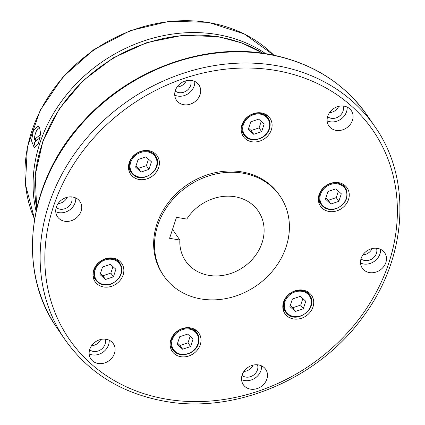 <?xml version="1.0" encoding="UTF-8"?>
<svg xmlns="http://www.w3.org/2000/svg" width="425" height="425" viewBox="0 0 425 425"><rect width="100%" height="100%" fill="white"/><g stroke="black" fill="none" stroke-linecap="round" stroke-linejoin="round"><path stroke-width="0.64" d="M242.765 173.156A70.507 60.435 145.6 0 0 169.368 203.617A70.507 60.435 145.6 0 0 163.8 275.926A70.507 60.435 145.6 0 0 201.158 298.966A70.507 60.435 145.6 0 0 274.555 268.504A70.507 60.435 145.6 0 0 280.118 196.196A70.507 60.435 145.6 0 0 242.765 173.156M163.8 275.926L162.945 274.678A70.507 60.435 -34.4 0 1 168.512 202.369A70.507 60.435 -34.4 0 1 241.91 171.907A70.507 60.435 -34.4 0 1 279.262 194.947L280.118 196.196M39.504 127.319L40.63 133.477L38.388 143.629L34.372 148.006L31.498 140.755L33.394 130.544L38.032 126.273L39.504 127.319M179.844 240.035L169.57 238.303L176.502 217.334L186.777 219.066A44.067 37.772 -34.4 0 1 234.961 196.743A44.067 37.772 -34.4 0 1 258.31 211.145A44.067 37.772 -34.4 0 1 254.83 256.339A44.067 37.772 -34.4 0 1 208.957 275.379A44.067 37.772 -34.4 0 1 185.608 260.977A44.067 37.772 -34.4 0 1 179.844 240.035L172.523 229.362M128.706 169.575A16.161 13.85 145.6 0 0 129.529 170.042M154.296 174.441A16.161 13.85 -34.4 0 1 130.618 174.223A16.161 13.85 -34.4 0 1 133.593 155.736A16.161 13.85 -34.4 0 1 157.271 155.954A16.161 13.85 -34.4 0 1 154.296 174.441M241.405 131.83A16.161 13.85 145.6 0 0 242.229 132.297M251.876 141.764A16.161 13.85 -34.4 0 1 243.318 136.483A16.161 13.85 -34.4 0 1 244.593 119.914A16.161 13.85 -34.4 0 1 261.412 112.933A16.161 13.85 -34.4 0 1 269.976 118.214A16.161 13.85 -34.4 0 1 268.701 134.783A16.161 13.85 -34.4 0 1 251.876 141.764M318.686 202.135A16.161 13.85 -34.4 0 1 328.206 184.333A16.161 13.85 -34.4 0 1 347.135 187.935A16.161 13.85 -34.4 0 1 348.925 192.01A16.161 13.85 -34.4 0 1 339.405 209.807A16.161 13.85 -34.4 0 1 320.477 206.205A16.161 13.85 -34.4 0 1 318.686 202.135M308.082 292.878A16.161 13.85 145.6 0 0 307.944 291.938M287.911 295.184A16.161 13.85 -34.4 0 1 311.594 295.402A16.161 13.85 -34.4 0 1 308.614 313.889A16.161 13.85 -34.4 0 1 284.936 313.671A16.161 13.85 -34.4 0 1 287.911 295.184M195.383 330.618A16.161 13.85 145.6 0 0 195.245 329.683M190.331 327.861A16.161 13.85 -34.4 0 1 198.889 333.142A16.161 13.85 -34.4 0 1 197.614 349.717A16.161 13.85 -34.4 0 1 180.795 356.697A16.161 13.85 -34.4 0 1 172.237 351.417A16.161 13.85 -34.4 0 1 173.512 334.847A16.161 13.85 -34.4 0 1 190.331 327.861M93.165 277.036A16.161 13.85 145.6 0 0 93.989 277.504M118.219 260.897A16.161 13.85 145.6 0 0 118.081 259.957M123.521 267.495A16.161 13.85 -34.4 0 1 114.001 285.292A16.161 13.85 -34.4 0 1 95.078 281.69A16.161 13.85 -34.4 0 1 93.287 277.621A16.161 13.85 -34.4 0 1 102.808 259.818A16.161 13.85 -34.4 0 1 121.731 263.42A16.161 13.85 -34.4 0 1 123.521 267.495M35.217 139.676A11.018 4.245 -80.4 0 0 35.153 141.371A11.018 4.245 -80.4 0 0 35.153 141.61M37.15 140.016L35.493 139.735A10.312 3.974 -80.4 0 0 35.445 141.137A10.312 3.974 -80.4 0 0 35.445 141.376M71.719 196.908A9.695 8.309 -34.4 0 1 69.264 205.897A9.695 8.309 -34.4 0 1 59.946 209.18A9.695 8.309 -34.4 0 1 56.217 207.533M64.706 221.255A13.573 11.634 -34.4 0 1 57.518 216.819A13.573 11.634 -34.4 0 1 58.586 202.9A13.573 11.634 -34.4 0 1 72.718 197.035A13.573 11.634 -34.4 0 1 79.911 201.471A13.573 11.634 -34.4 0 1 78.838 215.39A13.573 11.634 -34.4 0 1 64.706 221.255M75.767 197.981A13.573 11.634 -34.4 0 1 58.804 212.638A13.573 11.634 -34.4 0 1 55.755 211.692M190.703 80.352A9.695 8.309 -34.4 0 1 190.867 80.941A9.695 8.309 -34.4 0 1 186.203 91.024A9.695 8.309 -34.4 0 1 175.201 90.977M174.999 96.842A13.573 11.634 -34.4 0 1 182.994 81.892A13.573 11.634 -34.4 0 1 198.895 84.915A13.573 11.634 -34.4 0 1 200.398 88.336A13.573 11.634 -34.4 0 1 192.403 103.291A13.573 11.634 -34.4 0 1 176.502 100.263A13.573 11.634 -34.4 0 1 174.999 96.842M343.097 106.022A9.695 8.309 -34.4 0 1 340.398 115.26A9.695 8.309 -34.4 0 1 327.595 116.647M329.497 112.668A9.695 8.309 145.6 0 0 336.462 109.517A9.695 8.309 145.6 0 0 338.693 106.362M331.399 110.404A13.573 11.634 -34.4 0 1 351.289 110.585A13.573 11.634 -34.4 0 1 348.787 126.119A13.573 11.634 -34.4 0 1 328.897 125.933A13.573 11.634 -34.4 0 1 331.399 110.404M347.145 107.095A13.573 11.634 -34.4 0 1 342.885 117.502A13.573 11.634 -34.4 0 1 327.133 120.812M376.502 248.248A9.695 8.309 -34.4 0 1 374.048 257.237A9.695 8.309 -34.4 0 1 364.73 260.52A9.695 8.309 -34.4 0 1 361 258.873M362.902 254.888A9.695 8.309 145.6 0 0 372.098 248.583M377.501 248.375A13.573 11.634 -34.4 0 1 384.694 252.811A13.573 11.634 -34.4 0 1 383.621 266.73A13.573 11.634 -34.4 0 1 369.49 272.595A13.573 11.634 -34.4 0 1 362.302 268.159A13.573 11.634 -34.4 0 1 363.37 254.24A13.573 11.634 -34.4 0 1 377.501 248.375M380.55 249.321A13.573 11.634 -34.4 0 1 363.587 263.978A13.573 11.634 -34.4 0 1 360.538 263.033M257.513 364.799A9.695 8.309 -34.4 0 1 257.678 365.383A9.695 8.309 -34.4 0 1 253.013 375.472A9.695 8.309 -34.4 0 1 242.011 375.424M243.913 371.439A9.695 8.309 145.6 0 0 253.114 365.133M267.208 372.783A13.573 11.634 -34.4 0 1 259.213 387.733A13.573 11.634 -34.4 0 1 243.312 384.71A13.573 11.634 -34.4 0 1 241.809 381.289A13.573 11.634 -34.4 0 1 249.804 366.334A13.573 11.634 -34.4 0 1 265.705 369.362A13.573 11.634 -34.4 0 1 267.208 372.783M261.561 365.872A13.573 11.634 -34.4 0 1 255.186 378.016A13.573 11.634 -34.4 0 1 241.554 379.589M105.124 339.129A9.695 8.309 -34.4 0 1 102.425 348.362A9.695 8.309 -34.4 0 1 89.622 349.754M91.524 345.769A9.695 8.309 145.6 0 0 98.488 342.624A9.695 8.309 145.6 0 0 100.72 339.463M110.813 359.221A13.573 11.634 -34.4 0 1 90.923 359.04A13.573 11.634 -34.4 0 1 93.426 343.512A13.573 11.634 -34.4 0 1 113.316 343.692A13.573 11.634 -34.4 0 1 110.813 359.221M109.172 340.202A13.573 11.634 -34.4 0 1 104.911 350.609A13.573 11.634 -34.4 0 1 89.16 353.919M194.751 81.425A13.573 11.634 -34.4 0 1 188.371 93.574A13.573 11.634 -34.4 0 1 174.744 95.142M177.103 86.998A9.695 8.309 145.6 0 0 186.304 80.692M58.119 203.548A9.695 8.309 145.6 0 0 67.315 197.242M40.566 134.566L34.335 139.528L35.493 139.735M36.083 147.332A10.285 3.963 -80.4 0 1 34.324 142.263L40.147 137.631M39.578 127.431A10.285 3.963 -80.4 0 0 34.335 139.528M105.474 279.496L113.411 276.84L115.913 269.275L110.479 264.366L102.542 267.022L100.04 274.587L105.474 279.496L102.908 275.751L110.84 273.094L112.981 266.629M100.406 273.493L102.908 275.751M113.411 276.84L110.84 273.094M182.633 349.223L190.57 346.566L193.072 338.996L187.637 334.087L179.706 336.743L177.198 344.314L182.633 349.223L180.067 345.477L188.004 342.821L190.14 336.35M177.565 343.214L180.067 345.477M190.57 346.566L188.004 342.821M170.324 346.763A16.161 13.85 145.6 0 0 171.148 347.23M303.269 308.821L305.772 301.256L300.337 296.347L292.405 299.003L289.903 306.568L295.332 311.477L303.269 308.821L300.703 305.076L302.839 298.61M295.332 311.477L292.767 307.732L300.703 305.076M290.264 305.474L292.767 307.732M283.023 309.017A16.161 13.85 145.6 0 0 283.847 309.485M338.81 201.354L341.312 193.789L335.877 188.881L327.946 191.537L325.444 199.102L330.873 204.011L338.81 201.354L336.244 197.609L338.38 191.144M330.873 204.011L328.307 200.271L336.244 197.609M325.805 198.008L328.307 200.271M318.564 201.556A16.161 13.85 145.6 0 0 319.388 202.018M343.623 185.412A16.161 13.85 145.6 0 0 343.485 184.471M264.153 124.068L258.719 119.159L250.787 121.816L248.285 129.381L253.714 134.289L261.651 131.633L264.153 124.068M261.651 131.633L259.085 127.888L261.221 121.417M253.714 134.289L251.148 130.544L259.085 127.888M248.646 128.281L251.148 130.544M266.464 115.685A16.161 13.85 145.6 0 0 266.326 114.75M141.015 172.035L148.952 169.373L151.454 161.808L146.019 156.899L138.083 159.556L135.58 167.121L141.015 172.035L138.449 168.289L146.386 165.628L148.522 159.163M148.952 169.373L146.386 165.628M135.947 166.026L138.449 168.289M153.765 153.43A16.161 13.85 145.6 0 0 153.622 152.495M57.269 328.36L64.919 339.522A188.025 161.16 -34.4 0 1 79.757 146.699A188.025 161.16 -34.4 0 1 275.49 65.466A188.025 161.16 -34.4 0 1 375.1 126.91L367.45 115.749A188.025 161.16 -34.4 0 0 267.84 54.304A188.025 161.16 -34.4 0 0 72.107 135.538A188.025 161.16 -34.4 0 0 57.269 328.36C16.426 271.023 27.041 182.947 81.52 123.383C127.574 70.582 202.922 42.378 267.352 53.948C310.473 61.726 343.836 82.328 367.45 115.749M275.474 70.417A184.264 157.935 145.6 0 0 53.422 206.566A184.264 157.935 145.6 0 0 166.738 399.208A184.264 157.935 145.6 0 0 388.79 263.059A184.264 157.935 145.6 0 0 275.474 70.417M36.693 208.314A146.896 125.906 -34.4 0 1 218.673 36.975A146.896 125.906 -34.4 0 1 262.91 53.263M36.072 211.103A146.896 125.906 -34.4 0 1 216.957 34.478A146.896 125.906 -34.4 0 1 265.737 53.688M34.542 219.146A146.896 125.906 -34.4 0 1 63.288 77.159A146.896 125.906 -34.4 0 1 208.829 22.615A146.896 125.906 -34.4 0 1 273.79 55.16M152.756 172.72A14.689 12.591 145.6 0 0 155.465 155.911A14.689 12.591 145.6 0 0 153.786 153.993A14.689 12.591 145.6 0 0 133.939 155.715A14.689 12.591 145.6 0 0 131.229 172.523A14.689 12.591 145.6 0 0 132.908 174.441M133.498 174.282A14.099 12.086 145.6 0 0 152.548 172.63A14.099 12.086 145.6 0 0 153.537 154.652A14.099 12.086 145.6 0 0 134.486 156.304A14.099 12.086 145.6 0 0 133.498 174.282M269.413 128.727A14.689 12.591 145.6 0 0 268.164 118.171A14.689 12.591 145.6 0 0 260.382 113.369A14.689 12.591 145.6 0 0 242.68 124.222A14.689 12.591 145.6 0 0 243.929 134.778A14.689 12.591 145.6 0 0 251.712 139.581M243.387 124.562A14.099 12.086 145.6 0 0 252.057 139.304A14.099 12.086 145.6 0 0 269.052 128.887A14.099 12.086 145.6 0 0 260.376 114.144A14.099 12.086 145.6 0 0 243.387 124.562M319.462 200.802A14.689 12.591 145.6 0 0 321.087 204.505C324.716 209.148 329.757 210.556 336.207 208.733C346.295 203.761 349.334 196.812 345.323 187.893A14.689 12.591 145.6 0 0 330.278 183.722A14.689 12.591 145.6 0 0 319.462 200.802M330.565 184.471A14.099 12.086 145.6 0 0 320.184 200.866A14.099 12.086 145.6 0 0 336.191 208.425A14.099 12.086 145.6 0 0 346.572 192.026A14.099 12.086 145.6 0 0 330.565 184.471M307.073 312.168A14.689 12.591 145.6 0 0 309.783 295.359A14.689 12.591 145.6 0 0 308.104 293.441A14.689 12.591 145.6 0 0 288.256 295.163A14.689 12.591 145.6 0 0 285.547 311.966A14.689 12.591 145.6 0 0 287.226 313.889M307.854 294.1A14.099 12.086 145.6 0 0 288.803 295.752A14.099 12.086 145.6 0 0 287.815 313.73A14.099 12.086 145.6 0 0 306.871 312.078A14.099 12.086 145.6 0 0 307.854 294.1M198.332 343.655A14.689 12.591 145.6 0 0 197.083 333.099A14.689 12.591 145.6 0 0 189.3 328.302A14.689 12.591 145.6 0 0 171.599 339.155A14.689 12.591 145.6 0 0 172.847 349.711A14.689 12.591 145.6 0 0 180.63 354.508M197.97 343.814A14.099 12.086 145.6 0 0 189.295 329.072A14.099 12.086 145.6 0 0 172.306 339.495A14.099 12.086 145.6 0 0 180.976 354.237A14.099 12.086 145.6 0 0 197.97 343.814M104.874 259.207A14.689 12.591 145.6 0 0 94.063 276.287A14.689 12.591 145.6 0 0 95.689 279.985C99.317 284.633 104.353 286.041 110.803 284.213C120.897 279.246 123.935 272.297 119.924 263.378A14.689 12.591 145.6 0 0 104.874 259.207M121.55 267.081A14.689 12.591 145.6 0 0 119.924 263.378L117.257 259.489M110.792 283.911A14.099 12.086 145.6 0 0 121.173 267.511A14.099 12.086 145.6 0 0 105.166 259.957A14.099 12.086 145.6 0 0 94.78 276.351A14.099 12.086 145.6 0 0 110.792 283.911M346.949 191.595A14.689 12.591 145.6 0 0 345.323 187.893L342.662 184.009M64.919 339.522C88.533 372.943 121.895 393.545 165.017 401.322C235.126 414.109 317.772 379.089 362.259 317.884C407.081 259.207 412.585 179.897 375.1 126.91M36.656 208.478L35.222 174.93L42.952 140.972L59.314 108.8L83.236 80.506L113.156 57.917L147.13 42.505L182.947 35.27L218.291 36.699L241.767 42.93L263.075 53.284M34.542 219.173L25.42 184.232L27.391 146.917L40.269 110.171L63.012 76.877L93.819 49.645L130.273 30.6L169.511 21.25L208.452 22.339L244.279 33.936L273.812 55.165M152.798 152.028L155.465 155.911C164.581 167.551 143.283 185.077 132.935 174.468L128.568 168.635M265.503 114.282L268.164 118.171C270.236 121.338 270.661 124.886 269.439 128.817C266.417 139.793 249.337 143.793 243.929 134.778L241.267 130.895M318.426 200.616L321.087 204.505M282.885 308.082L287.252 313.916C297.601 324.525 318.899 306.993 309.783 295.359L307.121 291.47M170.186 345.822L172.847 349.711C178.256 358.727 195.335 354.721 198.358 343.751C199.58 339.819 199.155 336.265 197.083 333.099L194.416 329.216M93.027 276.101L95.689 279.985"/></g></svg>
